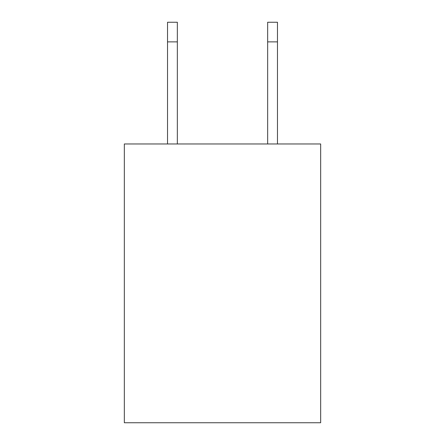 <?xml version="1.0" encoding="UTF-8"?>
<svg xmlns="http://www.w3.org/2000/svg" width="445" height="445" viewBox="0 0 445 445"><rect width="100%" height="100%" fill="white"/><g stroke="black" fill="none" stroke-linecap="round" stroke-linejoin="round"><path stroke-width="0.67" d="M320.661 143.969L320.661 422.75L124.339 422.75L124.339 143.969L124.339 422.75L320.661 422.75L320.661 143.969L124.339 143.969L320.661 143.969M177.344 22.25L177.344 143.969L177.344 22.25L167.531 22.25L167.531 41.88L167.531 22.25L177.344 22.25M167.531 143.969L167.531 41.88L177.344 41.88L167.531 41.88L167.531 143.969M277.469 41.88L277.469 143.969L277.469 22.25L277.469 41.88L267.656 41.88L267.656 22.25L267.656 41.88L277.469 41.88M267.656 143.969L267.656 41.88L267.656 143.969M277.469 22.25L267.656 22.25L277.469 22.25"/></g></svg>
